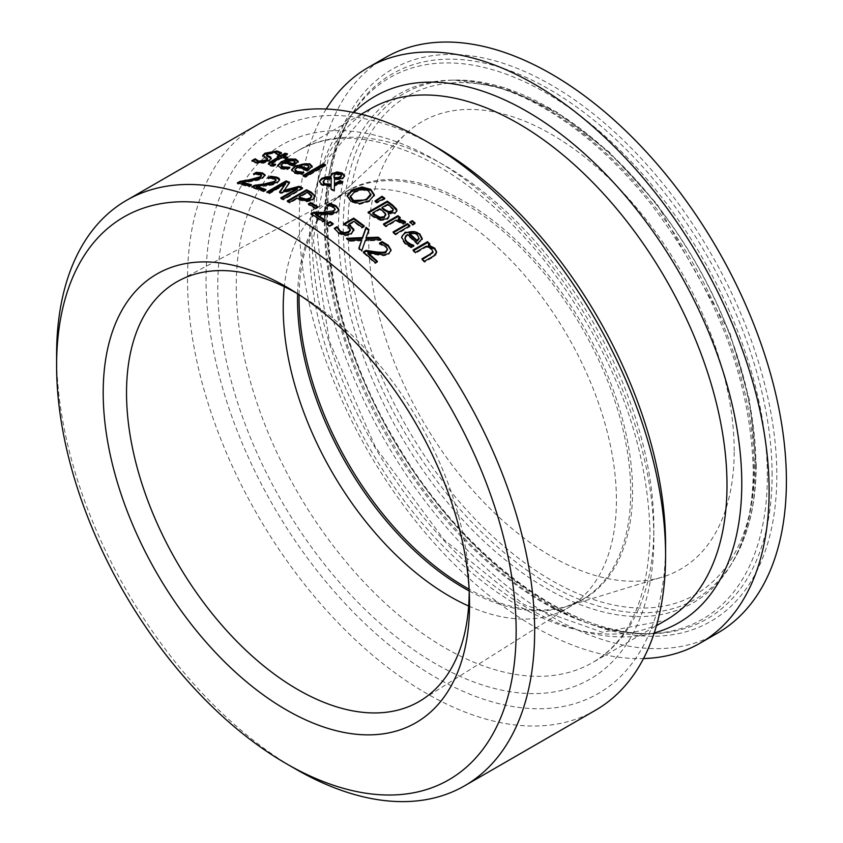 <?xml version="1.0" encoding="UTF-8"?>
<svg xmlns="http://www.w3.org/2000/svg" width="843" height="843" viewBox="0 0 843 843"><rect width="100%" height="100%" fill="white"/><g stroke="black" fill="none" stroke-linecap="round" stroke-linejoin="round"><path stroke-width="0.63" stroke-dasharray="4.21 3.16" d="M376.779 261.667A336.937 194.533 60 0 1 377.401 262.236L375.167 263.532A336.937 194.533 -120 0 0 363.28 252.9L363.913 252.531M391.068 250.55L388.749 254.491L383.892 255.798L367.927 253.711M387.453 249.907L385.883 247.336L379.603 244.259A336.937 194.533 -120 0 0 379.455 244.143L380.425 243.585M379.603 243.342L379.603 244.259M379.455 243.216L379.455 244.143M383.892 254.871L383.892 255.798M378.022 254.428L378.022 255.355M377.401 261.309L377.401 262.236M375.167 262.605L375.167 263.532M382.532 244.365L382.532 245.281M363.28 251.983L363.28 252.9M251.857 160.676L251.857 161.624L252.626 161.182M271.341 158.547L269.307 161.245L263.459 163.268L256.683 163.394L251.857 161.624M267.558 159.633L264.196 157.778L262.847 155.923M264.196 156.819L264.196 157.778M278.179 154.459L278.179 155.397L274.902 153.226L267.884 154.364L266.578 155.67M278.369 154.49L278.369 155.428A336.937 194.533 -120 0 0 278.179 155.397M281.425 152.731L281.425 153.668L278.369 155.428M280.719 153.131L281.425 153.668M288.243 168.273L289.718 168.21A336.937 194.533 60 0 1 289.866 168.252L287.21 169.791L281.056 168.969L277.695 165.902M298.169 161.666L293.564 166.356A336.937 194.533 -120 0 0 283.554 163.384L280.961 166.018M295.124 162.594L293.522 161.129L289.486 160.971L285.408 162.309M289.486 160.054L289.486 160.971M283.554 162.467L283.554 163.384M289.718 167.42L289.718 168.21M289.866 167.346L289.866 168.252M287.21 168.874L287.21 169.791M293.564 165.449L293.564 166.356M298.232 161.308L298.232 162.214M273.427 165.565L273.427 166.493L270.318 166.071L268.495 164.237M278.833 157.767A336.937 194.533 -120 0 0 277.189 157.42L278.38 156.735M277.189 156.482L277.189 157.42M286.283 154.48A336.937 194.533 60 0 1 287.442 154.743L283.29 157.135M287.442 153.805L287.442 154.743M286.652 157.936A336.937 194.533 60 0 1 287.769 158.21L285.756 159.38A336.937 194.533 -120 0 0 281.267 158.305L271.91 163.985L271.91 163.047M287.769 157.293L287.769 158.21M275.619 164.311L275.619 165.228L273.427 166.493M275.471 164.385L275.471 165.196A336.937 194.533 60 0 1 275.619 165.228M274.154 165.154L275.471 165.196M281.267 157.367L281.267 158.305M285.756 158.452L285.756 159.38M302.331 173.194L303.67 173.184A336.937 194.533 60 0 1 303.817 173.237L301.151 174.775L294.997 173.595L292.11 171.909L291.636 170.149M312.131 166.545L307.516 171.361A336.937 194.533 -120 0 0 297.505 167.662L294.913 170.402M309.075 167.378L307.463 165.713L303.438 165.333L299.36 166.598M303.438 164.427L303.438 165.333M297.505 166.756L297.505 167.662M303.67 172.415L303.67 173.184M303.817 172.341L303.817 173.237M301.151 173.869L301.151 174.775M307.516 170.455L307.516 171.361M312.184 166.208L312.184 167.104M334.418 185.323L334.271 191.509A336.937 194.533 -120 0 0 330.962 189.675L330.993 188.8L330.962 189.675M334.271 190.613L334.271 191.509M342.785 182.014L342.785 182.899L341.541 183.626L334.418 186.219M331.088 186.661L322.058 185.46L319.855 183.785L319.36 181.835M341.995 182.467A336.937 194.533 60 0 1 342.785 182.899M334.566 178.663L334.429 184.628M344.566 176.198L343.08 178.716L339.708 179.833L334.566 179.559M330.93 177.704L330.73 176.082M331.246 178.853L325.04 180.16L323.101 182.562M341.404 175.639L340.488 174.786L335.293 175.123L333.944 177.062M334.039 175.492L334.039 176.377M324.713 165.407A336.937 194.533 60 0 1 325.619 165.776L305.482 177.399A336.937 194.533 -120 0 0 303.048 176.398L303.954 175.871M325.619 164.88L325.619 165.776M305.482 176.503L305.482 177.399M303.048 175.502L303.048 176.398M380.646 219.686L380.646 220.592L373.544 217.252A336.937 194.533 -120 0 0 368.012 213.163L368.707 212.763M389.171 216.103L388.707 218.168L387.011 219.644L380.646 220.592M368.012 212.267L368.012 213.163M388.286 213.1L388.191 214.059M396.905 210.803L395.114 213.732L388.286 214.006M385.662 213.774L385.662 214.68L382.796 211.825A336.937 194.533 -120 0 0 379.887 209.665L372.764 213.774M379.887 208.758L379.887 209.665M393.112 209.032L393.112 209.939L390.119 206.999A336.937 194.533 -120 0 0 387.664 205.176L382.027 208.421M387.664 204.269L387.664 205.176M374.366 194.975L369.245 201.688L359.518 204.406L350.677 201.835L347.063 195.966M370.857 194.406L368.56 191.53L362.279 189.981L354.882 192.373L352.606 193.922L350.635 196.84M374.376 194.933L374.376 195.829M395.493 234.069L395.493 234.986A336.937 194.533 -120 0 0 393.059 232.889L393.692 232.52M393.059 231.973L393.059 232.889M409.951 225.713L409.951 226.63L395.493 234.986M409.319 226.082A336.937 194.533 60 0 1 409.951 226.63M384.092 198.632A336.937 194.533 60 0 1 384.84 199.169L376.779 203.1A336.937 194.533 -120 0 0 375.03 201.867L375.672 201.424M376.779 202.204L376.779 203.1M375.03 200.971L375.03 201.867M384.84 198.274L384.84 199.169M411.173 246.925L411.173 247.863L405.019 243.964L402.1 240.244L401.616 237.589M422.206 238.516L418.855 243.827L417.527 244.596A336.937 194.533 -120 0 0 407.517 235.387L404.967 238.4M422.185 238.79L422.206 239.454M417.527 243.659L417.527 244.596M407.517 234.459L407.517 235.387M413.829 245.397L413.829 246.325L411.173 247.863M413.692 245.471L413.692 246.198A336.937 194.533 60 0 1 413.829 246.325M412.87 245.945L413.692 246.198M419.097 238.843L417.485 235.671L413.46 233.711L409.382 234.312M413.46 232.784L413.46 233.711M404.598 222.078L405.504 222.942L402.975 224.407A336.937 194.533 -120 0 0 402.849 224.301L396.147 220.992L385.883 226.915A336.937 194.533 -120 0 0 383.449 224.944L384.102 224.565M399.698 218.031A336.937 194.533 60 0 1 400.351 218.569L398.191 219.812M383.449 224.038L383.449 224.944M400.351 217.652L400.351 218.569M405.504 222.036L405.504 222.942M402.975 223.49L402.975 224.407M385.883 226.008L385.883 226.915M396.147 220.086L396.147 220.992M402.849 223.384L402.849 224.301M424.377 261.309L424.377 262.268A336.937 194.533 -120 0 0 421.932 259.781L422.533 259.433M421.932 258.833L421.932 259.781M433.007 251.583L431.764 249.781L426.263 247.094L415.451 253.343A336.937 194.533 -120 0 0 413.017 250.982L413.628 250.624M426.263 246.156L426.263 247.094M415.451 252.394L415.451 253.343M436.621 252.426L436 254.934L433.766 256.852L424.377 262.268M429.919 244.048L429.919 244.986L428.307 245.914M429.308 244.396A336.937 194.533 60 0 1 429.919 244.986M413.017 250.044L413.017 250.982M414.429 223.384A336.937 194.533 60 0 1 415.062 223.932L412.533 225.397A336.937 194.533 -120 0 0 409.772 223.016L410.404 222.647M415.062 223.016L415.062 223.932M412.533 224.48L412.533 225.397M409.772 222.099L409.772 223.016M263.68 190.855L263.68 191.761A336.937 194.533 -120 0 0 251.794 187.747L252.816 187.157M251.794 186.83L251.794 187.747M275.967 180.581L274.396 179.327L268.116 178.811A336.937 194.533 -120 0 0 267.969 178.769L269.57 177.841M271.056 177.873L271.056 178.79M268.116 177.894L268.116 178.811M265.914 189.57L265.914 190.476L263.68 191.761M264.955 190.128A336.937 194.533 60 0 1 265.914 190.476M266.536 185.123L266.536 186.029L256.441 187.22M272.405 184.122L272.405 185.028L266.536 186.029M279.549 180.044L277.273 183.163L272.405 185.028M267.969 177.852L267.969 178.769M250.392 185.376A336.937 194.533 60 0 1 251.446 185.681L249.212 186.977A336.937 194.533 -120 0 0 237.326 183.869L238.474 183.205M265.06 175.418L262.805 178.442L257.947 180.381L241.983 183.152M261.509 176.124L259.929 175.049L253.648 174.891A336.937 194.533 -120 0 0 253.511 174.849L255.292 173.827M253.648 173.953L253.648 174.891M253.511 173.921L253.511 174.849M257.947 179.464L257.947 180.381M252.068 180.644L252.068 181.572M251.446 184.765L251.446 185.681M249.212 186.061L249.212 186.977M256.588 173.795L256.588 174.722M237.326 182.942L237.326 183.869M315.198 196.43L312.879 200.328L306.915 201.888L299.149 200.033A336.937 194.533 -120 0 0 296.978 198.937L289.792 203.089A336.937 194.533 -120 0 0 287.231 201.825L288.074 201.34M296.978 198.052L296.978 198.937M289.792 202.194L289.792 203.089M287.231 200.94L287.231 201.825M311.773 196.988L308.981 194.311A336.937 194.533 -120 0 0 306.852 193.237L299.17 197.673M306.852 192.352L306.852 193.237M301.752 188.442A336.937 194.533 60 0 1 302.605 188.843L283.332 199.97A336.937 194.533 -120 0 0 280.772 198.79L281.636 198.295M289.075 182.984A336.937 194.533 60 0 1 289.581 183.184L283.659 191.372M285.798 184.28L269.191 193.869A336.937 194.533 -120 0 0 266.799 192.942L267.737 192.404M297.368 189.201L281.046 193.511A336.937 194.533 -120 0 0 279.486 192.847L279.992 192.151M269.191 192.973L269.191 193.869M266.799 192.035L266.799 192.942M289.581 182.288L289.581 183.184M302.605 187.947L302.605 188.843M283.332 199.074L283.332 199.97M279.486 191.941L279.486 192.847M281.046 192.604L281.046 193.511M280.772 197.894L280.772 198.79M315.63 208.095L315.63 208.98A336.937 194.533 -120 0 0 308.338 204.817L309.128 204.364M308.338 203.932L308.338 204.817M317.98 206.735L317.98 207.631L315.63 208.98M317.21 207.178A336.937 194.533 60 0 1 317.98 207.631M324.334 220.413A336.937 194.533 60 0 1 325.05 220.898L322.816 222.183A336.937 194.533 -120 0 0 310.93 214.702L311.689 214.259M338.717 209.812L336.41 213.353L331.552 214.933L315.588 214.881M335.114 209.728L333.533 207.789L327.253 205.924A336.937 194.533 -120 0 0 327.116 205.84L328.275 205.165M327.253 205.028L327.253 205.924M327.116 204.944L327.116 205.84M331.552 214.038L331.552 214.933M325.683 214.28L325.683 215.176M325.05 220.002L325.05 220.898M322.816 221.287L322.816 222.183M330.193 205.555L330.193 206.451M310.93 213.806L310.93 214.702M329.539 225.819L329.539 226.714A336.937 194.533 -120 0 0 326.441 224.596L327.158 224.185M326.441 223.711L326.441 224.596M333.227 223.69L333.227 224.586L329.539 226.714M332.521 224.101A336.937 194.533 60 0 1 333.227 224.586M353.902 230.35L351.236 234.544L344.892 235.924L338.264 233.469L334.703 228.959M363.607 226.356A336.937 194.533 60 0 1 364.281 226.872L362.016 228.179A336.937 194.533 -120 0 0 353.923 222.131L348.781 225.092M350.309 229.212L350.309 230.107L348.043 227.252L343.765 224.765L344.597 224.28M343.765 223.869L343.765 224.765M364.281 225.966L364.281 226.872M362.016 227.273L362.016 228.179M353.923 221.224L353.923 222.131M334.313 228.295L334.313 229.191M365.514 239.981L361.763 251.593A336.937 194.533 -120 0 0 358.823 249.107L359.076 248.411M361.763 250.677L361.763 251.593M358.823 248.2L358.823 249.107M381.036 239.549L381.036 240.466L365.514 240.887M379.993 239.57A336.937 194.533 60 0 1 381.036 240.466M361.826 240.792L349.36 241.393A336.937 194.533 -120 0 0 346.589 239.233L347.685 239.18M349.36 240.487L349.36 241.393M346.589 238.327L346.589 239.233M368.992 229.644L366.041 238.601M595.569 710.206A338.032 195.165 60 0 1 257.536 515.041A338.032 195.165 60 0 1 257.536 124.711M56.597 355.051A338.032 195.165 -120 0 0 295.619 769.048M297.906 293.944A242.299 139.896 60 0 1 303.364 297.2A242.299 139.896 60 0 1 469.098 584.262A242.299 139.896 60 0 1 469.193 590.627M468.655 606.033A235.608 136.029 -120 0 0 567.624 608.066A235.608 136.029 -120 0 0 570.195 606.517A235.608 136.029 -120 0 0 616.423 500.205A235.608 136.029 -120 0 0 515.273 264.902A235.608 136.029 -120 0 0 334.639 198.526A235.608 136.029 -120 0 0 332.016 199.981A235.608 136.029 -120 0 0 284.291 286.704M435.81 146.798A324.945 187.61 -120 0 0 206.029 279.454A324.945 187.61 -120 0 0 435.799 677.435A324.945 187.61 -120 0 0 665.58 544.778M734.2 450.847A258.432 149.211 -120 0 0 610.079 179.327A258.432 149.211 -120 0 0 406.326 133.331A258.432 149.211 -120 0 0 422.248 419.94A258.432 149.211 -120 0 0 662.493 577.034A258.432 149.211 -120 0 0 734.2 450.847M385.335 57.598A332.258 191.825 -120 0 0 385.335 441.258A332.258 191.825 -120 0 0 717.583 633.082M326.23 109.021A332.258 191.825 -120 0 0 368.064 451.226A332.258 191.825 -120 0 0 643.504 658.552M388.749 253.564L388.749 254.491M385.883 246.419L385.883 247.336M256.683 162.446L256.683 163.394M266.809 157.894L266.809 158.842M263.459 162.33L263.459 163.268M269.307 160.307L269.307 161.245M267.884 153.415L267.884 154.364M274.902 152.277L274.902 153.226M293.522 160.212L293.522 161.129M284.196 168.653L284.196 169.559M281.056 168.052L281.056 168.969M294.892 164.68L294.892 165.586M270.318 165.133L270.318 166.071M274.386 161.35L274.386 162.278M307.463 164.806L307.463 165.713M298.137 173.489L298.137 174.385M294.997 172.689L294.997 173.595M308.844 169.696L308.844 170.592M341.541 182.731L341.541 183.626M322.058 184.575L322.058 185.46M339.708 178.948L339.708 179.833M343.08 177.82L343.08 178.716M328.559 178.073L328.559 178.958M325.04 179.264L325.04 180.16M340.488 173.9L340.488 174.786M335.293 174.227L335.293 175.123M387.011 218.748L387.011 219.644M373.544 216.345L373.544 217.252M395.114 212.826L395.114 213.732M382.796 210.929L382.796 211.825M390.119 206.092L390.119 206.999M354.882 191.477L354.882 192.373M362.279 189.085L362.279 189.981M368.56 190.634L368.56 191.53M350.677 200.94L350.677 201.835M359.518 203.511L359.518 204.406M369.245 200.792L369.245 201.688M405.019 243.037L405.019 243.964M418.855 242.889L418.855 243.827M408.16 245.324L408.16 246.261M417.485 234.744L417.485 235.671M401.647 222.225L401.647 223.142M431.764 248.833L431.764 249.781M433.766 255.893L433.766 256.852M274.396 178.421L274.396 179.327M277.273 182.257L277.273 183.163M262.805 177.525L262.805 178.442M259.929 174.122L259.929 175.049M306.915 201.003L306.915 201.888M312.879 199.443L312.879 200.328M299.149 199.138L299.149 200.033M311.678 195.618L311.678 196.514M308.981 193.416L308.981 194.311M336.41 212.457L336.41 213.353M333.533 206.893L333.533 207.789M348.043 226.356L348.043 227.252M351.236 233.648L351.236 234.544M338.264 232.573L338.264 233.469M344.892 235.028L344.892 235.924M653.852 538.003A308.369 178.042 60 0 1 326.778 567.223A308.369 178.042 60 0 1 326.778 131.118A308.369 178.042 60 0 1 653.852 538.003M469.193 590.975A235.608 136.029 -120 0 0 581.923 599.805A235.608 136.029 -120 0 0 630.722 491.954A235.608 136.029 -120 0 0 527.876 254.839A235.608 136.029 -120 0 0 346.315 191.719A235.608 136.029 -120 0 0 297.6 293.775M299.096 294.723A235.829 136.155 60 0 1 333.375 201.319A235.829 136.155 60 0 1 519.309 243.29A235.829 136.155 60 0 1 632.577 491.058A235.829 136.155 60 0 1 567.149 606.222A235.829 136.155 60 0 1 469.108 589.204M772.104 474.894A314.692 181.688 -120 0 0 602.534 127.441A314.692 181.688 -120 0 0 352.269 113.731A314.692 181.688 -120 0 0 392.237 437.275A314.692 181.688 -120 0 0 652.44 633.662A314.692 181.688 -120 0 0 772.104 474.894M776.814 475.452A318.707 184.006 60 0 1 438.781 505.642A318.707 184.006 60 0 1 438.781 54.932A318.707 184.006 60 0 1 776.814 475.452M767.341 476.01A312.679 180.528 -120 0 0 598.857 130.76A312.679 180.528 -120 0 0 350.182 117.145A312.679 180.528 -120 0 0 389.898 438.623A312.679 180.528 -120 0 0 648.446 633.757A312.679 180.528 -120 0 0 767.341 476.01M754.959 462.828A287.79 166.155 -120 0 0 449.709 83.099A287.79 166.155 -120 0 0 449.709 490.099A287.79 166.155 -120 0 0 754.959 462.828M755.918 465.557A291.804 168.474 60 0 1 732.546 562.207A291.804 168.474 60 0 1 403.681 430.668A291.804 168.474 60 0 1 454.198 80.085A291.804 168.474 60 0 1 755.918 465.557M753.99 468.308A293.817 169.633 -120 0 0 450.204 80.18A293.817 169.633 -120 0 0 399.329 433.176A293.817 169.633 -120 0 0 730.46 565.621A293.817 169.633 -120 0 0 753.99 468.308M353.807 112.551A303.901 175.46 -120 0 0 374.945 447.254A303.901 175.46 -120 0 0 654.231 632.914M665.844 620.269A295.292 170.486 60 0 1 370.551 449.793A295.292 170.486 60 0 1 370.551 108.821L328.433 157.789L313.227 239.56L329.476 341.52L375.346 447.022L443.787 539.499L523.956 604.547L602.366 632.261L665.844 620.269M653.852 527.328A295.292 170.486 -120 0 0 524.957 230.16A295.292 170.486 -120 0 0 297.41 151.045A295.292 170.486 -120 0 0 297.41 492.017A295.292 170.486 -120 0 0 592.703 662.503A295.292 170.486 -120 0 0 653.852 527.328M391.099 251.024L391.099 250.097M271.457 159L271.457 158.062M298.243 162.088L298.243 161.182M277.621 166.366L277.621 165.449M268.348 164.712L268.348 163.784M312.195 166.967L312.195 166.071M291.573 170.613L291.573 169.706M319.318 182.267L319.318 181.382M330.688 176.514L330.688 175.618M344.618 176.661L344.618 175.766M389.203 216.556L389.203 215.65M396.948 211.266L396.948 210.36M374.387 195.428L374.387 194.533M401.595 238.042L401.595 237.125M422.206 239.243L422.206 238.306M436.653 252.911L436.653 251.952M279.613 180.486L279.613 179.58M265.155 175.86L265.155 174.944M338.76 210.265L338.76 209.37M303.364 297.2L292.268 290.382M469.098 584.262L469.456 597.297M334.639 198.526L179.401 280.434M570.195 606.517L421.648 700.006M332.016 199.981L346.315 191.719L333.375 201.319L406.326 133.331M567.624 608.066L581.923 599.805L567.149 606.222L662.493 577.034M352.269 113.731C307.115 183.532 325.008 324.703 395.367 441.342C461.722 556.275 571.543 637.624 652.44 633.662L648.446 633.757C581.08 632.83 514.504 596.012 448.729 523.303C390.962 456.548 352.458 381.942 333.227 299.486C317.284 225.049 322.932 164.269 350.182 117.145L352.269 113.731M756.234 464.609C756.15 503.566 748.257 536.095 732.546 562.207L730.46 565.621C745.433 541.016 753.031 509.32 753.252 470.52C750.786 379.371 716.539 290.329 650.511 203.395C611.712 154.933 570.258 120.001 526.148 98.61C498.93 85.744 473.608 79.611 450.204 80.18L454.198 80.085L504.272 87.693L556.97 112.182L609.025 151.888L657.15 204.206L729.743 332.574L749.501 400.309L756.234 464.609M361.173 114.237L297.41 151.045C330.551 132.077 372.311 134.353 422.691 157.883C465.852 179.285 506.548 213.648 544.768 260.972C612.387 349.308 647.477 439.877 650.027 532.671C648.657 597.539 629.542 640.817 592.703 662.503L656.465 625.685"/><path stroke-width="1.26" d="M367.927 252.795A338.032 195.165 60 0 1 377.401 261.309L375.167 262.605A338.032 195.165 -120 0 0 363.28 251.983L366.01 250.403L375.304 251.794C381.71 252.531 385.272 252.352 385.989 251.246L387.453 248.98L385.883 246.419L379.603 243.342A338.032 195.165 -120 0 0 379.455 243.216L382.206 241.635L388.296 245.292L391.099 250.097L388.749 253.564L383.892 254.871L367.927 252.795L367.927 253.711A336.937 194.533 60 0 1 376.779 261.667M380.425 243.585L382.206 242.552L388.296 246.219L391.068 250.55M363.913 252.531L366.01 251.319L375.304 252.71C382.353 253.416 385.915 253.237 385.989 252.162L387.453 248.98M382.206 241.635L382.206 242.552M366.01 250.403L366.01 251.319M262.71 155.449L264.944 153.215L276.947 150.971L281.425 152.731L278.369 154.49A338.032 195.165 -120 0 0 278.179 154.459L274.902 152.277L267.884 153.415L266.778 155.144L270.34 156.777L271.351 158.505L269.307 160.307L263.459 162.33L256.683 162.446L251.857 160.676L255.071 158.811L255.071 159.77A336.937 194.533 60 0 1 255.26 159.791L258.717 162.088L266.23 160.96L267.558 159.633L267.368 158.273L262.71 155.512M252.626 161.182L255.071 159.77M255.071 158.811A338.032 195.165 60 0 1 255.26 158.832L255.26 159.791M255.26 158.832L258.717 161.139L266.23 160.022L267.558 158.684M262.71 156.345L264.944 154.164L276.947 151.919L281.425 153.668M266.578 154.712L266.62 155.871L271.341 158.547M280.961 165.102L283.143 166.819L289.718 167.293A338.032 195.165 60 0 1 289.866 167.346L287.21 168.874L281.056 168.052L277.621 165.449L281.256 161.719L288.706 158.958L295.661 159.106L298.232 161.308L293.564 165.449A338.032 195.165 -120 0 0 283.554 162.467L280.961 165.038L281.414 166.903L288.243 168.273M277.695 165.902L281.256 162.636L295.661 160.022L298.232 162.214M285.408 161.392A338.032 195.165 60 0 1 293.048 163.616L295.124 161.687L293.522 160.212L289.486 160.054L285.408 161.392L285.408 162.309A336.937 194.533 60 0 1 293.048 164.533L295.124 162.172M293.048 163.616L293.048 164.533M286.757 167.346L286.757 168.263M268.495 164.237L278.833 157.767L278.833 156.83A338.032 195.165 -120 0 0 277.189 156.482L279.212 155.323L279.212 156.261A336.937 194.533 60 0 1 280.845 156.598L285.008 154.206A336.937 194.533 60 0 1 286.283 154.48M279.212 155.323A338.032 195.165 60 0 1 280.845 155.67L285.008 153.268A338.032 195.165 60 0 1 287.442 153.805L283.29 156.208A338.032 195.165 60 0 1 287.769 157.293L285.756 158.452A338.032 195.165 -120 0 0 281.267 157.367L271.91 163.047L273.058 164.058L275.471 164.269A338.032 195.165 60 0 1 275.619 164.311L273.427 165.565L270.318 165.133L268.348 163.774L269.486 162.32L278.833 156.83M278.38 156.735L279.212 156.261M280.845 155.67L280.845 156.598M285.008 153.268L285.008 154.206M283.29 156.208L283.29 157.135A336.937 194.533 60 0 1 286.652 157.936M271.91 163.047L271.804 164.259L274.154 165.154M294.913 169.496L297.094 171.456L303.67 172.278A338.032 195.165 60 0 1 303.817 172.341L301.151 173.869L294.997 172.689L291.573 169.706L295.208 165.829L309.602 163.7L312.184 166.208L307.516 170.455A338.032 195.165 -120 0 0 297.505 166.756L294.913 169.422L295.366 171.392L302.331 173.194M291.636 170.149L295.208 166.735C302.268 163.69 307.063 162.973 309.602 164.606L312.184 167.104M299.36 165.681A338.032 195.165 60 0 1 307 168.463L309.075 166.471L307.463 164.806L303.438 164.427L299.36 165.681L299.36 166.598A336.937 194.533 60 0 1 307 169.369L309.075 166.914M307 168.463L307 169.369M300.709 172.204L300.709 173.1M331.088 185.766L322.058 184.575L319.318 181.382L321.741 178.347L326.431 176.84L330.93 176.819L331.341 174.037L337.042 171.94L342.205 173.005L344.618 175.766L343.08 177.82L339.708 178.948L334.566 178.663L334.429 183.732L340.256 180.644A338.032 195.165 60 0 1 342.785 182.014L334.418 185.323L334.271 190.613A338.032 195.165 -120 0 0 330.962 188.79L331.088 185.766L330.993 188.8M340.256 180.644L340.256 181.54A336.937 194.533 60 0 1 341.995 182.467M319.36 181.835L321.741 179.243L326.431 177.736L330.93 177.704L330.93 176.819M334.429 183.732L334.429 184.628L340.256 181.54M330.73 176.082L332.637 173.974L337.042 172.836L342.205 173.9L344.566 176.198M337.042 171.94L337.042 172.836M331.246 177.957L325.04 179.264L323.101 181.551L324.871 183.711L331.099 184.522L331.246 177.957L331.099 184.522M323.101 181.667L323.491 183.584L324.871 184.606L331.099 185.407M334.039 175.492L334.271 177.515L337.769 177.599L340.298 176.651L341.51 175.228L340.488 173.9L335.293 174.227L334.039 175.492L333.933 177.062M337.769 177.599L337.769 178.495L340.298 177.546L341.404 175.639M334.271 177.515L334.271 178.41L337.769 178.495M334.039 176.377L334.271 178.41M303.954 175.871L323.185 164.775A336.937 194.533 60 0 1 324.713 165.407M323.185 163.869A338.032 195.165 60 0 1 325.619 164.88L305.482 176.503A338.032 195.165 -120 0 0 303.048 175.502L323.185 163.869L323.185 164.775M387.295 201.14A338.032 195.165 60 0 1 392.395 204.902L396.674 209.212L396.758 211.235L395.114 212.826L388.191 213.163L389.15 216.219L387.011 218.748L380.646 219.686L373.544 216.345A338.032 195.165 -120 0 0 368.012 212.267L387.295 201.14L387.295 202.035A336.937 194.533 60 0 1 392.395 205.797L396.905 210.803M368.707 212.763L387.295 202.035M388.191 213.163L389.171 216.103M396.674 209.212L396.674 210.118M372.764 212.879A338.032 195.165 60 0 1 374.84 214.417L380.024 217.262L384.229 216.714L385.662 213.774L382.796 210.929A338.032 195.165 -120 0 0 379.887 208.758L372.764 212.879L372.764 213.774A336.937 194.533 60 0 1 374.84 215.313L380.024 218.168L384.229 217.62L385.662 214.68M385.831 215.165L385.662 213.774M380.024 217.262L380.024 218.168M393.112 209.032L390.119 206.092A338.032 195.165 -120 0 0 387.664 204.269L382.027 207.526L382.027 208.421A336.937 194.533 60 0 1 384.935 210.592L388.528 212.457L392.09 211.856L393.217 210.413L393.112 209.032L392.09 211.856M382.027 207.526A338.032 195.165 60 0 1 384.935 209.686L388.528 211.561L392.09 210.95M347.084 196.43L352.205 190.75L361.953 187.863L370.762 190.233L374.376 195.829M350.635 196.84L351.141 198.948L352.911 200.56L366.579 199.875L370.825 195.46L370.857 194.406M370.825 195.46L368.56 190.634L362.279 189.085L354.882 191.477L350.604 196.398L352.911 199.675C355.24 202.057 359.803 201.825 366.579 198.98L370.888 193.953L370.888 194.849M361.953 186.967L370.762 189.348L374.376 194.933L369.245 200.792L359.518 203.511L350.677 200.94L347.084 195.534L352.205 189.865L361.953 186.967L361.953 187.863M407.517 223.627A338.032 195.165 60 0 1 409.951 225.713L395.493 234.069A338.032 195.165 -120 0 0 393.059 231.973L407.517 223.627L407.517 224.544A336.937 194.533 60 0 1 409.319 226.082M393.692 232.52L407.517 224.544M375.672 201.424L381.963 197.146A336.937 194.533 60 0 1 384.092 198.632M381.963 196.261A338.032 195.165 60 0 1 384.84 198.274L376.779 202.204A338.032 195.165 -120 0 0 375.03 200.971L381.963 196.261L381.963 197.146M401.616 237.589L402.396 235.534L405.22 233.1C412.153 230.666 416.948 231.172 419.624 234.639L422.206 239.454M410.72 244.154L413.692 245.26A338.032 195.165 60 0 1 413.829 245.397L411.173 246.925L405.019 243.037L401.595 237.125L405.22 232.183L419.624 233.711L422.206 238.516L417.527 243.659A338.032 195.165 -120 0 0 407.517 234.459L405.441 236.272L405.283 239.444L407.116 241.783L410.72 244.154L410.72 245.092L413.692 246.198M404.967 238.4L405.378 240.561L407.116 242.71L410.72 245.092M417.022 240.36L417.022 241.288L419.097 238.843L417.485 234.744L413.46 232.784L409.382 233.395A338.032 195.165 60 0 1 417.022 240.36L419.097 238.116M409.382 233.395L409.382 234.312A336.937 194.533 60 0 1 417.022 241.288M398.191 218.895L404.598 221.161L405.504 222.036L402.975 223.49A338.032 195.165 -120 0 0 402.849 223.384L396.147 220.086L385.883 226.008A338.032 195.165 -120 0 0 383.449 224.038L397.917 215.682A338.032 195.165 60 0 1 400.351 217.652L398.191 218.895L398.191 219.812L405.504 222.942M384.102 224.565L397.917 216.598A336.937 194.533 60 0 1 399.698 218.031M397.917 215.682L397.917 216.598M422.533 259.433L432.954 252.679L431.764 248.833L426.263 246.156L415.451 252.394A338.032 195.165 -120 0 0 413.017 250.044L427.485 241.688A338.032 195.165 60 0 1 429.919 244.048L428.307 244.976L434.714 248.137L436.653 251.952L433.766 255.893L424.377 261.309A338.032 195.165 -120 0 0 421.932 258.833L430.183 254.07L433.007 251.583M432.954 252.679L433.07 252.068M428.307 244.976L428.307 245.914L434.714 249.085L436.621 252.426M427.485 241.688L427.485 242.626A336.937 194.533 60 0 1 429.308 244.396M413.628 250.624L427.485 242.626M410.404 222.647L412.301 221.561A336.937 194.533 60 0 1 414.429 223.384M412.301 220.645A338.032 195.165 60 0 1 415.062 223.016L412.533 224.48A338.032 195.165 -120 0 0 409.772 222.099L412.301 220.645L412.301 221.561M270.719 176.261L276.82 177.188L278.959 178.305L279.613 179.58L278.453 181.456L272.405 184.122L256.441 186.303A338.032 195.165 60 0 1 265.914 189.57L263.68 190.855A338.032 195.165 -120 0 0 251.794 186.83L254.523 185.26L254.523 186.166L263.817 184.975C270.972 183.848 274.533 182.963 274.502 182.309L275.977 179.791L274.396 178.421L268.116 177.894A338.032 195.165 -120 0 0 267.969 177.852L270.719 176.261L270.719 177.178L276.82 178.105L279.549 180.044M252.816 187.157L254.523 186.166M254.523 185.26L263.817 184.069L274.502 181.403L275.967 179.675M256.441 186.303L256.441 187.22A336.937 194.533 60 0 1 264.955 190.128M269.57 177.841L270.719 177.178M241.983 182.225A338.032 195.165 60 0 1 251.446 184.765L249.212 186.061A338.032 195.165 -120 0 0 237.326 182.942L240.055 181.361L249.349 179.812L260.034 176.861L261.509 175.196L259.929 174.122L253.648 173.953A338.032 195.165 -120 0 0 253.511 173.921L256.261 172.341L262.352 172.878L265.155 174.944L262.805 177.525L257.947 179.464L241.983 182.225L241.983 183.152A336.937 194.533 60 0 1 250.392 185.376M255.292 173.827L256.261 173.268L262.352 173.806L265.06 175.418M238.474 183.205L240.055 182.288L249.349 180.739C256.493 179.359 260.055 178.379 260.034 177.778L261.509 175.196M256.261 172.341L256.261 173.268M240.055 181.361L240.055 182.288M306.515 189.801L306.515 190.697A336.937 194.533 60 0 1 311.352 193.11L315.198 196.43L315.198 195.544L312.879 199.443L306.915 201.003L299.149 199.138A338.032 195.165 -120 0 0 296.978 198.052L289.792 202.194A338.032 195.165 -120 0 0 287.231 200.94L306.515 189.801A338.032 195.165 60 0 1 311.352 192.215L315.335 196.335M288.074 201.34L306.515 190.697M299.17 196.788A338.032 195.165 60 0 1 300.919 197.662L306.178 199.117L310.14 198.052L311.678 195.618L308.981 193.416A338.032 195.165 -120 0 0 306.852 192.352L299.17 196.788L299.17 197.673A336.937 194.533 60 0 1 300.919 198.558L306.178 200.012L310.14 198.937L311.678 196.514M311.773 196.988L311.678 195.618M306.178 199.117L306.178 200.012M283.659 190.476L299.044 186.314A338.032 195.165 60 0 1 302.605 187.947L283.332 199.074A338.032 195.165 -120 0 0 280.772 197.894L297.368 188.305L281.046 192.604A338.032 195.165 -120 0 0 279.486 191.941L285.798 183.384L269.191 192.973A338.032 195.165 -120 0 0 266.799 192.035L286.083 180.908A338.032 195.165 60 0 1 289.581 182.288L283.659 191.372L299.044 187.209A336.937 194.533 60 0 1 301.752 188.442M267.737 192.404L286.083 181.814A336.937 194.533 60 0 1 289.075 182.984M279.992 192.151L285.798 183.384M281.636 198.295L297.368 189.201L297.368 188.305M286.083 180.908L286.083 181.814M299.044 186.314L299.044 187.209M310.677 202.573A338.032 195.165 60 0 1 317.98 206.735L315.63 208.095A338.032 195.165 -120 0 0 308.338 203.932L310.677 202.573L310.677 203.469A336.937 194.533 60 0 1 317.21 207.178M309.128 204.364L310.677 203.469M315.588 213.985A338.032 195.165 60 0 1 325.05 220.002L322.816 221.287A338.032 195.165 -120 0 0 310.93 213.806L313.67 212.236L322.964 212.404L333.649 210.845L335.114 208.832L333.533 206.893L327.253 205.028A338.032 195.165 -120 0 0 327.116 204.944L329.866 203.353L335.957 205.724L338.749 209.243L337.537 211.677L331.552 214.038L315.588 213.985L315.588 214.881A336.937 194.533 60 0 1 324.334 220.413M328.275 205.165L329.866 204.248L335.957 206.609L338.717 209.812M311.689 214.259L313.67 213.121L322.964 213.29C330.098 213.121 333.659 212.605 333.649 211.73L335.114 208.832M329.866 203.353L329.866 204.248M313.67 212.236L313.67 213.121M330.129 221.583A338.032 195.165 60 0 1 333.227 223.69L329.539 225.819A338.032 195.165 -120 0 0 326.441 223.711L330.129 221.583L330.129 222.468A336.937 194.533 60 0 1 332.521 224.101M327.158 224.185L330.129 222.468M348.781 224.196L353.902 229.444L351.236 233.648L344.892 235.028L338.264 232.573L334.313 228.295L337.052 226.714A338.032 195.165 60 0 1 337.232 226.851L340.551 231.319L344.502 232.71L348.623 231.635L350.309 229.212L348.043 226.356L343.765 223.869L353.702 218.126A338.032 195.165 60 0 1 364.281 225.966L362.016 227.273A338.032 195.165 -120 0 0 353.923 221.224L348.781 224.196L348.781 225.092L353.934 230.539M344.597 224.28L353.702 219.022A336.937 194.533 60 0 1 363.607 226.356M334.703 228.959L337.052 227.61A336.937 194.533 60 0 1 337.232 227.747L340.551 232.215L344.502 233.606L348.623 232.542L350.33 230.371L350.309 229.212M353.702 218.126L353.702 219.022M344.502 232.71L344.502 233.606M338.285 228.938L338.285 229.833M337.232 226.851L337.232 227.747M337.052 226.714L337.052 227.61M361.826 239.886L349.36 240.487A338.032 195.165 -120 0 0 346.589 238.327L362.385 237.61L366.062 227.347A338.032 195.165 60 0 1 368.992 229.644L366.041 237.694L378.275 237.21A338.032 195.165 60 0 1 381.036 239.549L365.514 239.981L361.763 250.677A338.032 195.165 -120 0 0 358.823 248.2L361.826 239.886L359.076 248.411M378.275 237.21L378.275 238.126A336.937 194.533 60 0 1 379.993 239.57M366.041 237.694L366.041 238.601L378.275 238.126M347.685 239.18L362.385 238.516L366.062 228.242A336.937 194.533 60 0 1 368.739 230.35M362.385 237.61L362.385 238.516M366.062 227.347L366.062 228.242M126.608 200.297L257.536 124.711A338.032 195.165 60 0 1 426.558 141.455A338.032 195.165 60 0 1 665.58 555.453A338.032 195.165 60 0 1 595.569 710.206L464.641 785.792A338.032 195.165 -120 0 0 534.652 631.049A338.032 195.165 -120 0 0 387.095 290.867A338.032 195.165 -120 0 0 126.608 200.297A338.032 195.165 -120 0 0 56.597 355.051L56.597 365.736A324.945 187.61 60 0 1 286.378 233.068A324.945 187.61 60 0 1 516.148 631.049A324.945 187.61 60 0 1 286.367 763.705A324.945 187.61 60 0 1 56.597 365.736M286.367 763.705L295.619 769.048A338.032 195.165 -120 0 0 464.641 785.792M469.551 604.146A259.054 149.569 -120 0 0 469.456 597.297A259.054 149.569 -120 0 0 292.268 290.382A259.054 149.569 -120 0 0 103.236 388.117A259.054 149.569 -120 0 0 284.407 708.763A259.054 149.569 -120 0 0 469.551 604.146M469.193 590.627A242.299 139.896 60 0 1 469.193 590.68A242.299 139.896 60 0 1 421.648 700.006A242.299 139.896 60 0 1 176.703 561.701A242.299 139.896 60 0 1 179.401 280.434A242.299 139.896 60 0 1 297.906 293.944M284.291 286.704A235.608 136.029 -120 0 0 468.655 606.033M665.58 555.453L665.58 544.778A324.945 187.61 -120 0 0 435.81 146.798L426.558 141.455M643.504 658.552A332.258 191.825 -120 0 0 700.312 643.051L717.583 633.082A332.258 191.825 -120 0 0 786.403 480.984A332.258 191.825 -120 0 0 641.365 146.619A332.258 191.825 -120 0 0 385.335 57.598L368.064 67.577A332.258 191.825 -120 0 0 326.23 109.021M700.312 643.051A332.258 191.825 -120 0 0 769.122 490.953A332.258 191.825 -120 0 0 624.094 156.587A332.258 191.825 -120 0 0 368.064 67.577M388.296 245.292L388.296 246.219M387.453 249.349L387.453 249.907M385.989 251.246L385.989 252.162M375.304 251.794L375.304 252.71M258.717 161.139L258.717 162.088M266.23 160.022L266.23 160.96M264.944 153.215L264.944 154.164M276.947 150.971L276.947 151.919M270.34 156.777L270.34 157.715M267.4 155.523L267.4 156.471M283.143 166.819L283.143 167.736M295.661 159.106L295.661 160.022M281.256 161.719L281.256 162.636M270.824 161.456L270.824 162.393M273.058 164.058L273.058 164.986M297.094 171.456L297.094 172.362M309.602 163.7L309.602 164.606M295.208 165.829L295.208 166.735M321.741 178.347L321.741 179.243M326.431 176.84L326.431 177.736M332.637 173.078L332.637 173.974M342.205 173.005L342.205 173.9M324.871 183.711L324.871 184.606M340.298 176.651L340.298 177.546M392.395 204.902L392.395 205.797M384.229 216.714L384.229 217.62M374.84 214.417L374.84 215.313M388.528 211.561L388.528 212.457M384.935 209.686L384.935 210.592M366.579 198.98L366.579 199.875M352.205 189.865L352.205 190.75M370.762 189.348L370.762 190.233M405.22 232.183L405.22 233.1M419.624 233.711L419.624 234.639M407.116 241.783L407.116 242.71M404.598 221.161L404.598 222.078M430.183 254.07L430.183 255.018M434.714 248.137L434.714 249.085M263.817 184.069L263.817 184.975M274.502 181.403L274.502 182.309M275.967 179.907L275.967 180.581M276.82 177.188L276.82 178.105M262.352 172.878L262.352 173.806M261.509 175.418L261.509 176.124M260.034 176.861L260.034 177.778M249.349 179.812L249.349 180.739M311.352 192.215L311.352 193.11M310.14 198.052L310.14 198.937M300.919 197.662L300.919 198.558M335.957 205.724L335.957 206.609M335.114 209.138L335.114 209.728M333.649 210.845L333.649 211.73M322.964 212.404L322.964 213.29M350.635 225.408L350.635 226.314M348.623 231.635L348.623 232.542M340.551 231.319L340.551 232.215M297.6 293.775A235.608 136.029 -120 0 0 469.193 590.975M469.108 589.204A235.829 136.155 60 0 1 299.096 294.723M654.231 632.914A303.901 175.46 -120 0 0 741.777 483.587A303.901 175.46 -120 0 0 593.904 162.457A303.901 175.46 -120 0 0 353.807 112.551M361.173 114.237L370.551 108.821A295.292 170.486 60 0 1 598.098 187.926A295.292 170.486 60 0 1 726.993 485.094A295.292 170.486 60 0 1 665.844 620.269L656.465 625.685M341.51 175.207L341.51 176.103M350.604 196.398L350.604 197.283M404.935 238.854L404.935 237.937"/></g></svg>
